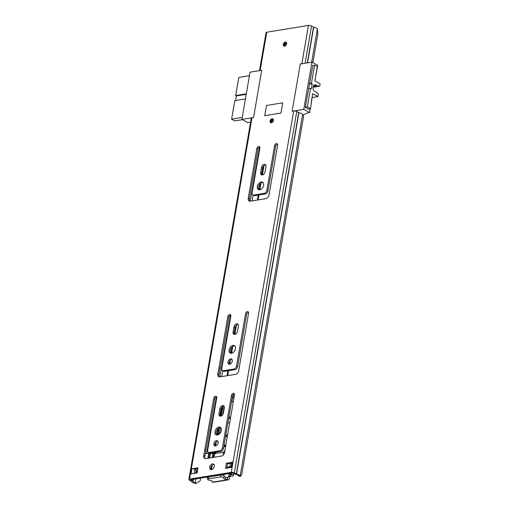 <?xml version="1.0" encoding="UTF-8"?>
<svg xmlns="http://www.w3.org/2000/svg" width="509" height="509" viewBox="0 0 509 509"><rect width="100%" height="100%" fill="white"/><g stroke="black" fill="none" stroke-linecap="round" stroke-linejoin="round"><path stroke-width="0.76" d="M285.32 42.107A2.208 1.463 -61.4 0 0 283.475 43.927A2.208 1.463 -61.4 0 0 283.914 46.09A2.208 1.463 -61.4 0 0 284.614 46.192A2.208 1.463 -61.4 0 0 286.465 44.372A2.208 1.463 -61.4 0 0 286.026 42.215A2.208 1.463 -61.4 0 0 285.32 42.107M272.086 118.718A2.208 1.463 -61.4 0 0 270.241 120.538A2.208 1.463 -61.4 0 0 270.68 122.701A2.208 1.463 -61.4 0 0 271.386 122.803A2.208 1.463 -61.4 0 0 273.231 120.989A2.208 1.463 -61.4 0 0 272.792 118.826A2.208 1.463 -61.4 0 0 272.086 118.718M252.852 194.915A2.755 1.826 -61.4 0 0 253.73 195.042L264.381 193.318A2.755 1.826 -61.4 0 0 266.85 190.436L274.567 145.746A2.068 1.368 118.6 0 1 276.419 143.583A2.068 1.368 118.6 0 1 277.081 143.684A2.068 1.368 118.6 0 1 277.615 145.256L269.057 194.794A3.722 2.462 118.6 0 1 265.723 198.688L250.403 201.17A3.722 2.462 118.6 0 1 249.219 200.991A3.722 2.462 118.6 0 1 248.258 198.166L256.816 148.622A2.068 1.368 118.6 0 1 258.667 146.458A2.068 1.368 118.6 0 1 259.329 146.56A2.068 1.368 118.6 0 1 259.857 148.132L252.14 192.822A2.755 1.826 -61.4 0 0 252.852 194.915L253.94 195.507A2.755 1.826 -61.4 0 0 254.818 195.641L265.469 193.91A2.755 1.826 -61.4 0 0 267.938 191.028L275.655 146.338A2.068 1.368 118.6 0 1 277.513 144.181A2.068 1.368 118.6 0 1 277.52 144.174M249.817 201.182A3.722 2.462 118.6 0 1 249.346 198.758L257.904 149.213A2.068 1.368 118.6 0 1 259.755 147.056A2.068 1.368 118.6 0 1 259.762 147.05M262.027 174.988A3.035 2.011 118.6 0 1 261.715 173.111L262.574 168.129A3.035 2.011 118.6 0 1 265.291 164.961A3.035 2.011 118.6 0 1 265.641 164.941M264.203 164.369A3.035 2.011 118.6 0 1 265.17 164.515A3.035 2.011 118.6 0 1 265.952 166.812L265.094 171.794A3.035 2.011 118.6 0 1 261.41 174.822A3.035 2.011 118.6 0 1 260.627 172.519L261.486 167.537A3.035 2.011 118.6 0 1 264.203 164.369M259.036 189.844A4.276 2.831 118.6 0 1 258.852 185.607A4.276 2.831 118.6 0 1 262.262 182.515A4.276 2.831 118.6 0 1 263.026 182.515M259.806 189.844A4.276 2.831 118.6 0 1 258.445 189.634A4.276 2.831 118.6 0 1 257.592 185.448A4.276 2.831 118.6 0 1 261.174 181.923A4.276 2.831 118.6 0 1 262.529 182.127A4.276 2.831 118.6 0 1 263.382 186.319A4.276 2.831 118.6 0 1 259.806 189.844M248.487 312.214A2.068 1.368 118.6 0 1 248.494 312.214A2.068 1.368 118.6 0 0 246.636 314.377L237.588 366.728A2.755 1.826 -61.4 0 1 235.12 369.61L224.469 371.335A2.755 1.826 -61.4 0 1 223.591 371.201L222.503 370.609A2.755 1.826 -61.4 0 0 223.381 370.743L234.032 369.019A2.755 1.826 -61.4 0 0 236.5 366.136L245.542 313.779A2.068 1.368 118.6 0 1 247.399 311.623A2.068 1.368 118.6 0 1 248.055 311.718A2.068 1.368 118.6 0 1 248.589 313.289L239.771 364.329A3.722 2.462 -61.4 0 0 239.758 364.399L238.816 370.406A3.722 2.462 118.6 0 1 235.47 374.369L219.958 376.883A3.722 2.462 118.6 0 1 218.775 376.705A3.722 2.462 118.6 0 1 217.827 373.81L218.965 367.772A3.722 2.462 -61.4 0 0 218.978 367.702L227.79 316.662A2.068 1.368 118.6 0 1 229.642 314.498A2.068 1.368 118.6 0 1 230.303 314.594A2.068 1.368 118.6 0 1 230.838 316.165L221.79 368.516A2.755 1.826 -61.4 0 0 222.503 370.609M230.736 315.09A2.068 1.368 118.6 0 1 230.742 315.09A2.068 1.368 118.6 0 0 228.878 317.253L220.066 368.293A3.722 2.462 -61.4 0 1 220.053 368.363L218.915 374.401A3.722 2.462 118.6 0 0 219.373 376.895M234.369 393.934A2.068 1.368 118.6 0 1 234.375 393.934A2.068 1.368 118.6 0 0 232.518 396.097L223.476 448.448A2.755 1.826 -61.4 0 1 221.008 451.33L210.357 453.055A2.755 1.826 -61.4 0 1 209.479 452.921L208.385 452.329A2.755 1.826 -61.4 0 0 209.263 452.463L219.913 450.739A2.755 1.826 -61.4 0 0 222.388 447.856L231.43 395.499A2.068 1.368 118.6 0 1 233.281 393.342A2.068 1.368 118.6 0 1 233.936 393.438A2.068 1.368 118.6 0 1 234.471 395.009L225.659 446.049A3.722 2.462 -61.4 0 0 225.646 446.119L224.698 452.126A3.722 2.462 118.6 0 1 221.351 456.089L205.84 458.603A3.722 2.462 118.6 0 1 204.656 458.424A3.722 2.462 118.6 0 1 203.708 455.53L204.847 449.485A3.722 2.462 -61.4 0 0 204.86 449.422L213.678 398.382A2.068 1.368 118.6 0 1 215.53 396.218A2.068 1.368 118.6 0 1 216.185 396.314A2.068 1.368 118.6 0 1 216.719 397.885L207.678 450.236A2.755 1.826 -61.4 0 0 208.385 452.329M216.618 396.81A2.068 1.368 118.6 0 1 216.624 396.81A2.068 1.368 118.6 0 0 214.766 398.973L205.948 450.013A3.722 2.462 -61.4 0 1 205.935 450.083L204.803 456.121A3.722 2.462 118.6 0 0 205.261 458.615M234.477 334.47A3.035 2.011 118.6 0 1 234.172 332.593L235.031 327.611A3.035 2.011 118.6 0 1 237.748 324.443A3.035 2.011 118.6 0 1 238.097 324.418M236.66 323.851A3.035 2.011 118.6 0 1 237.62 323.991A3.035 2.011 118.6 0 1 238.403 326.294L237.544 331.276A3.035 2.011 118.6 0 1 233.86 334.305A3.035 2.011 118.6 0 1 233.077 332.002L233.943 327.02A3.035 2.011 118.6 0 1 236.66 323.851M230.806 353.284A4.276 2.831 118.6 0 1 230.622 349.047A4.276 2.831 118.6 0 1 234.032 345.955A4.276 2.831 118.6 0 1 234.795 345.955M231.576 353.278A4.276 2.831 118.6 0 1 230.214 353.074A4.276 2.831 118.6 0 1 229.362 348.888A4.276 2.831 118.6 0 1 232.937 345.363A4.276 2.831 118.6 0 1 234.299 345.566A4.276 2.831 118.6 0 1 235.152 349.753A4.276 2.831 118.6 0 1 231.576 353.278M229.374 364.285A2.895 1.915 118.6 0 1 229.451 361.441A2.895 1.915 118.6 0 1 231.69 359.494A2.895 1.915 118.6 0 1 231.996 359.469M229.674 364.259A2.895 1.915 118.6 0 1 228.757 364.126A2.895 1.915 118.6 0 1 228.178 361.288A2.895 1.915 118.6 0 1 230.602 358.896A2.895 1.915 118.6 0 1 231.525 359.036A2.895 1.915 118.6 0 1 232.104 361.874A2.895 1.915 118.6 0 1 229.674 364.259M220.359 416.19A3.035 2.011 118.6 0 1 220.053 414.313L220.912 409.331A3.035 2.011 118.6 0 1 223.629 406.163A3.035 2.011 118.6 0 1 223.979 406.137M222.541 405.571A3.035 2.011 118.6 0 1 223.508 405.711A3.035 2.011 118.6 0 1 224.291 408.014L223.426 412.996A3.035 2.011 118.6 0 1 219.748 416.025A3.035 2.011 118.6 0 1 218.965 413.722L219.824 408.74A3.035 2.011 118.6 0 1 222.541 405.571M216.694 435.004A4.276 2.831 118.6 0 1 216.51 430.767A4.276 2.831 118.6 0 1 219.913 427.675A4.276 2.831 118.6 0 1 220.677 427.675M217.458 434.998A4.276 2.831 118.6 0 1 216.096 434.794A4.276 2.831 118.6 0 1 215.243 430.608A4.276 2.831 118.6 0 1 218.825 427.083A4.276 2.831 118.6 0 1 220.187 427.286A4.276 2.831 118.6 0 1 221.04 431.473A4.276 2.831 118.6 0 1 217.458 434.998L218.66 428.171M215.256 446.005A2.895 1.915 118.6 0 1 215.332 443.161A2.895 1.915 118.6 0 1 217.578 441.214A2.895 1.915 118.6 0 1 217.877 441.188M215.561 445.979A2.895 1.915 118.6 0 1 214.639 445.846A2.895 1.915 118.6 0 1 214.06 443.008A2.895 1.915 118.6 0 1 216.49 440.616A2.895 1.915 118.6 0 1 217.407 440.756A2.895 1.915 118.6 0 1 217.986 443.594A2.895 1.915 118.6 0 1 215.561 445.979M211.095 469.686A3.105 2.055 118.6 0 1 211.133 466.638A3.105 2.055 118.6 0 1 213.551 464.513A3.105 2.055 118.6 0 1 213.926 464.494M211.47 469.667A3.105 2.055 118.6 0 1 210.484 469.521A3.105 2.055 118.6 0 1 209.861 466.479A3.105 2.055 118.6 0 1 212.463 463.922A3.105 2.055 118.6 0 1 213.449 464.068A3.105 2.055 118.6 0 1 214.066 467.109A3.105 2.055 118.6 0 1 211.47 469.667M197.104 472.925L191.015 473.911L191.899 468.808L197.982 467.816L197.104 472.925M226.39 463.215L232.473 462.229L231.595 467.338L225.506 468.325L226.39 463.215L227.478 463.807L231.71 463.12M266.487 105.478L282.718 102.85L280.955 113.062L264.725 115.696L266.487 105.478L264.725 115.696L280.955 113.062L282.718 102.85L266.487 105.478M190.671 479.701L232.358 472.95L235.094 474.153A2.068 0.706 9.8 0 0 236.144 474.528A3.308 1.133 -170.2 0 1 238.581 475.762L238.848 476.214L240.439 476.329L240.172 475.877A4.963 1.699 -170.2 0 0 236.52 474.032L234.344 472.88A2.208 0.757 -170.2 0 0 231.271 472.352L189.577 479.109A2.208 0.757 -170.2 0 0 188.852 479.523L251.274 118.171A2.208 0.757 -170.2 0 1 251.993 117.757L253.565 117.503L261.728 70.255L250.059 72.151L241.896 119.392L253.565 117.503L261.728 70.255L260.156 70.509L266.773 32.207A2.208 0.757 -170.2 0 0 266.048 32.621L259.482 70.617M310.255 108.659L309.587 112.527L303.778 109.365L292.115 111.255L300.272 64.013L292.115 111.255L293.687 111A2.208 0.757 9.8 0 1 296.76 111.528L298.936 112.674A4.963 1.699 9.8 0 1 302.588 114.525L303.612 116.249L241.743 474.413L240.439 476.329M303.778 109.365L311.941 62.123L300.272 64.013L301.843 63.759L308.46 25.45L266.773 32.207M191.899 468.808A2.068 0.706 9.8 0 1 194.476 469.158L197.848 468.611M226.734 468.127L227.478 463.807M200.629 478.091L200.164 480.776L195.857 483.55L200.164 480.776M188.852 479.523A2.208 0.757 -170.2 0 0 189.405 480.165L191.473 481.329A4.963 1.699 -170.2 0 0 194.731 483.238L195.857 483.55M190.621 479.968L192.593 481.037A2.068 0.706 9.8 0 1 193.096 481.508A3.308 1.133 -170.2 0 0 195.265 482.78L196.398 483.092M308.46 25.45A2.208 0.757 -170.2 0 1 311.54 25.978L313.716 27.123A4.963 1.699 -170.2 0 1 317.368 28.975L317.839 33.893L312.876 62.626M194.476 469.158A2.068 0.706 9.8 0 1 194.782 469.298L196.137 470.036A2.341 0.802 9.8 0 1 196.722 470.71L196.321 473.052L196.722 470.71M230.965 467.44L231.799 462.617A2.068 0.706 9.8 0 1 232.473 462.229M197.365 471.417L197.047 471.245A1.381 0.471 9.8 0 1 196.697 470.85M308.823 108.894L308.759 109.282L305.311 107.405L312.85 65.413M311.941 62.123L317.75 65.279L315.128 79.219M311.82 98.377L311.215 103.111M314.931 80.352A2.068 1.368 -61.4 0 0 315.319 79.328M312.011 98.479A2.068 1.368 -61.4 0 0 311.966 97.524M241.896 119.392L247.705 122.554L250.568 122.23M309.587 112.527L307.557 112.858L302.919 115.085M305.343 107.214L307.372 106.884L310.547 108.614L312.628 93.681L317.94 96.57L318.29 94.553A0.687 0.458 -99.2 0 0 318.036 93.739L315.987 91.894A1.381 0.923 -99.2 0 0 315.523 91.671A3.518 2.348 -99.2 0 1 314.804 91.442A3.518 2.348 -99.2 0 1 312.984 87.733A3.518 2.348 -99.2 0 1 314.804 84.717A3.518 2.348 -99.2 0 1 315.93 84.933A3.518 2.348 -99.2 0 1 316.592 85.455L313.34 85.983M313.194 86.358L317.05 85.735A1.381 0.923 -99.2 0 1 316.852 85.658A1.381 0.923 -99.2 0 1 316.592 85.455M307.372 106.884L310.566 88.369L308.543 88.7M309.421 83.591L311.451 83.26L314.581 65.127L312.551 65.457M317.05 85.735L319.334 86.25A0.687 0.458 -99.2 0 0 319.798 85.817L320.148 83.8L314.836 80.912L317.304 66.609L314.581 65.127M311.451 83.26L312.176 83.654L311.298 88.763L310.566 88.369M312.176 83.654L309.332 84.119M310.547 108.614L308.225 108.99M317.94 96.57L311.972 97.537M249.448 75.682L238.804 77.406L235.673 95.539L246.318 93.815M245.433 98.924L234.789 100.648L231.595 119.163L242.233 117.439M242.386 119.66L234.77 120.894L231.595 119.163M235.61 100.515L236.399 95.934L235.673 95.539M246.222 94.343L236.399 95.934M273.047 119.863A1.552 1.024 -61.4 0 0 272.983 119.87A1.552 1.024 -61.4 0 0 271.812 120.856A1.552 1.024 -61.4 0 0 271.691 122.351M286.281 43.252A1.552 1.024 -61.4 0 0 286.217 43.259A1.552 1.024 -61.4 0 0 285.046 44.238A1.552 1.024 -61.4 0 0 284.925 45.74L284.544 45.683A1.552 1.024 -61.4 0 0 284.855 45.772M219.328 427.84L218.386 433.261A6.961 4.613 -61.4 0 0 218.272 434.743M225.392 437.365A6.961 4.613 -61.4 0 0 227.663 434.451M223.037 406.347L221.383 415.942M234.089 397.243A6.961 4.613 -61.4 0 0 232.906 395.073M215.154 452.278L214.957 453.424A0.687 0.458 118.6 0 1 214.83 453.761M225.843 444.961A0.687 0.458 -61.4 0 0 225.786 444.968L224.03 445.254M207.15 453.322A2.755 0.942 -170.2 0 0 206.66 453.373L205.273 453.595M219.468 433.916A6.961 4.613 118.6 0 1 219.481 433.853L220.55 427.655M222.808 414.581L224.195 406.551M223.89 446.043L225.71 445.75M230.984 467.332L226.753 468.013M231.086 466.753A2.208 0.757 -170.2 0 0 229.788 466.753L226.887 467.217M205.267 453.627L209.625 453.144A6.343 2.17 -170.2 0 0 210.452 453.373A2.755 0.942 -170.2 0 0 212.985 453.544L212.291 457.559M212.438 457.534L212.985 453.544M213.131 453.525L213.704 453.621L213.048 457.432M223.667 452.329L213.704 453.621M223.845 451.979L223.343 454.906M223.508 454.715L223.884 451.782M224.017 451.757A2.755 0.942 -170.2 0 0 224.482 451.642M223.037 475.215A18.808 12.451 -61.4 0 0 223.387 475.012L224.119 474.757A18.808 12.451 -61.4 0 0 225.016 474.134M230.564 467.396A1.355 0.464 9.8 0 1 230.94 467.44M215.771 453.608L216.026 452.138M233.421 401.111A3.035 2.011 118.6 0 1 233.65 399.769M233.243 402.142A3.035 2.011 118.6 0 1 232.887 402.015A3.035 2.011 118.6 0 1 232.136 399.565A3.035 2.011 118.6 0 1 233.987 396.861M228.56 418.996A3.105 2.055 118.6 0 1 230.183 418.048L230.501 417.997M224.106 476.647A1.514 0.522 9.8 0 0 225.761 477.213A2.068 0.706 -170.2 0 1 227.644 477.728L227.472 479.732A2.411 1.61 -99.2 0 0 228.248 479.879A2.411 1.61 -99.2 0 0 229.451 478.365L229.699 476.895L228.337 476.15L231.092 475.043A5.351 1.832 9.8 0 1 227.937 473.663M228.713 475.718L230.074 476.462L232.607 476.049A2.481 0.846 -170.2 0 0 233.421 475.584A2.481 0.846 -170.2 0 0 231.665 474.439A3.283 1.12 9.8 0 1 229.527 473.408M230.074 476.462L229.699 476.895M206.151 477.194A3.283 1.12 9.8 0 1 207.825 478.123M207.748 476.933A5.351 1.832 9.8 0 1 208.162 477.111M227.644 477.728L228.089 477.62L228.337 476.15M225.633 446.202A3.105 2.055 118.6 0 1 225.258 446.062A3.105 2.055 118.6 0 1 224.984 445.865M225.595 437.18A3.105 2.055 118.6 0 1 227.663 434.425M229.68 422.756L227.86 423.049M230.183 418.048L228.853 417.323L230.672 417.005M227.472 479.732L212.52 482.157A2.411 1.61 80.8 0 0 213.29 482.303L228.248 479.879M227.313 479.643A2.068 0.706 -170.2 0 0 225.43 479.128A1.514 0.522 9.8 0 1 223.674 478.314A1.514 0.522 9.8 0 1 223.756 478.18A2.068 0.706 -170.2 0 0 223.877 477.996A2.068 0.706 -170.2 0 0 222.726 477.137A2.068 0.706 -170.2 0 0 220.473 476.908L208.302 478.88A2.068 0.706 -170.2 0 0 207.627 479.268A2.068 0.706 -170.2 0 0 210.141 480.388A1.514 0.522 9.8 0 1 211.979 481.209A1.514 0.522 9.8 0 1 211.922 481.317A2.068 0.706 -170.2 0 0 211.839 481.469A2.068 0.706 -170.2 0 0 212.361 482.068L212.52 482.157M223.877 477.996L224.208 476.08A2.068 0.706 -170.2 0 0 223.057 475.221A2.068 0.706 -170.2 0 0 220.804 474.992L208.633 476.965A2.068 0.706 -170.2 0 0 207.958 477.353L207.627 479.268M251.993 117.757L189.577 479.109M293.687 111L231.271 472.352M197.708 468.63L197.237 471.353M195.946 478.848L195.265 482.78L194.731 483.238M195.252 469.031L195.17 469.508M193.49 479.243L193.096 481.508M192.886 479.344L192.593 481.037M313.716 27.123L307.551 62.83M317.368 28.975L311.635 62.168M313.506 27.047L307.315 62.868M311.54 25.978L305.101 63.231M195.596 473.173L196.137 470.036M194.069 473.415L194.782 469.298M238.581 475.762L240.172 475.877L302.588 114.525M298.936 112.674L236.52 474.032M298.726 112.597L236.31 473.955M296.76 111.528L234.344 472.88M196.741 472.982L197.047 471.245M218.965 413.722L220.053 414.313M219.824 408.74L220.912 409.331M233.077 332.002L234.172 332.593M233.943 327.02L235.031 327.611M213.678 398.382L214.766 398.973M204.86 449.422L205.948 450.013M204.847 449.485L205.935 450.083M203.708 455.53L204.803 456.121M231.43 395.499L232.518 396.097M222.388 447.856L223.476 448.448M219.913 450.739L221.008 451.33M209.263 452.463L210.357 453.055M227.79 316.662L228.878 317.253M218.978 367.702L220.066 368.293M218.965 367.772L220.053 368.363M217.827 373.81L218.915 374.401M245.542 313.779L246.636 314.377M236.5 366.136L237.588 366.728M234.032 369.019L235.12 369.61M223.381 370.743L224.469 371.335M261.486 167.537L262.574 168.129M260.627 172.519L261.715 173.111M256.816 148.622L257.904 149.213M248.258 198.166L249.346 198.758M274.567 145.746L275.655 146.338M266.85 190.436L267.938 191.028M264.381 193.318L265.469 193.91M253.73 195.042L254.818 195.641M319.334 86.25L313.003 87.274M272.13 119.055A1.896 1.253 118.6 0 1 273.218 120.588A1.896 1.253 118.6 0 1 271.526 122.567A1.896 1.253 118.6 0 1 270.432 121.04A1.896 1.253 118.6 0 1 272.13 119.055M271.31 122.3L271.698 122.351C273.129 121.136 273.498 120.213 272.792 119.57A1.552 1.024 -61.4 0 0 272.302 119.5A1.552 1.024 -61.4 0 0 271.004 120.779A1.552 1.024 -61.4 0 0 271.31 122.3A1.552 1.024 -61.4 0 0 271.621 122.383M285.364 42.444A1.896 1.253 118.6 0 1 286.452 43.971A1.896 1.253 118.6 0 1 284.754 45.956A1.896 1.253 118.6 0 1 283.666 44.423A1.896 1.253 118.6 0 1 285.364 42.444M284.925 45.74C286.363 44.525 286.732 43.602 286.026 42.96A1.552 1.024 -61.4 0 0 285.536 42.89A1.552 1.024 -61.4 0 0 284.238 44.168A1.552 1.024 -61.4 0 0 284.544 45.683M264.018 165.597L262.402 174.962M261.009 183.011L259.832 189.838M258.941 194.972L258.088 199.922M236.469 325.079L234.853 334.445M232.778 346.451L231.601 353.278M230.412 360.149L229.705 364.259M228.598 370.667L227.739 375.623M222.357 406.799L220.734 416.165M216.293 441.869L215.587 445.979M214.48 452.386L214.238 453.786M263.128 166.659L261.779 174.485M260.194 183.66L259.119 189.857M258.216 195.087L257.363 200.043M235.584 326.142L234.229 333.961M231.964 347.093L230.889 353.297M229.502 361.333L229.107 363.636M227.873 370.787L227.014 375.737M221.466 407.862L220.117 415.681M217.846 428.813L216.777 435.017M215.39 443.053L214.989 445.356M213.755 452.501L213.57 453.57M253.1 195.049L252.089 200.896M222.751 370.743L221.739 376.596M208.633 452.463L208.525 453.099M259.565 147.101L250.218 201.189M230.539 315.135L219.869 376.895M216.42 396.855L206.66 453.373M211.394 466.155L210.866 469.241M212.278 465.137L211.496 469.661M230.38 463.336L229.788 466.753M214.957 453.424L215.402 453.672M218.386 433.261L219.481 433.853M207.857 458.278L208.754 453.061M205.292 453.621L204.726 456.904M224.933 450.446L224.507 452.915M209.625 453.144L208.766 458.132M209.651 457.985L210.452 453.373M214.066 457.273L214.664 453.786M225.589 446.488L223.763 446.781M231.913 473.02L231.665 474.439M228.089 477.62L227.593 477.703M208.633 476.965L208.302 478.88M220.804 474.992L220.473 476.908M225.761 477.213L225.43 479.128M319.455 86.256L313.003 87.3M223.197 455.059L223.744 451.858M225.621 446.253L223.801 446.552M224.666 450.599L224.106 453.837M233.79 473.44L233.421 475.584M211.922 481.018L211.839 481.469"/></g></svg>
